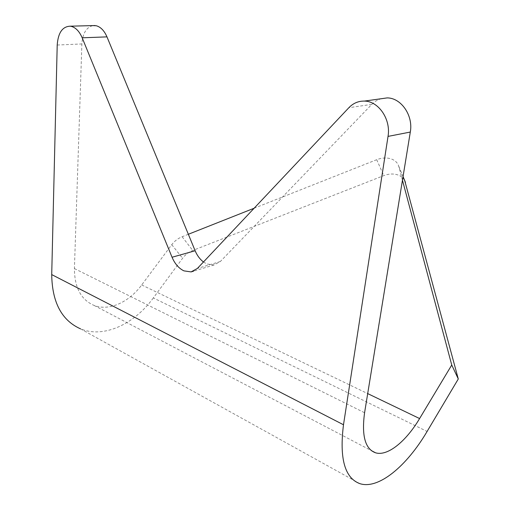<?xml version="1.0" encoding="UTF-8"?>
<svg xmlns="http://www.w3.org/2000/svg" width="510" height="510" viewBox="0 0 510 510"><rect width="100%" height="100%" fill="white"/><g stroke="black" fill="none" stroke-linecap="round" stroke-linejoin="round"><path stroke-width="0.38" stroke-dasharray="2.55 1.91" d="M402.46 180.215L398.642 165.973C397.379 162.397 394.67 159.968 390.507 158.686C386.166 157.501 381.569 157.839 376.724 159.694L254.127 208.233M404.71 180.591C403.225 177.786 400.752 175.842 397.284 174.751C393.012 173.54 388.499 173.833 383.743 175.631L192.742 250.467C188.643 252.125 185.257 254.719 182.586 258.264L153.325 297.936L427.099 431.447M203.471 261.974L206.907 263.989L214.041 264.958L220.339 261.515L371.809 104.359L375.883 101.018L380.524 98.832M188.343 234.275L182.121 236.736C177.952 238.444 174.496 241.09 171.755 244.679L141.703 284.956C129.049 302.213 109.146 311.349 94.108 305.433C81.064 299.848 74.498 287.557 74.415 268.572L81.88 43.943C82.626 33.481 86.286 27.368 92.865 25.602M359.805 483.627L80.51 328.835C103.734 338.551 134.328 324.188 153.325 297.936M376.724 159.694L383.743 175.631M220.339 261.515L197.383 268.438M57.209 45.033L81.88 43.943M171.755 244.679L182.586 258.264M74.415 268.572L364.58 412.743M141.703 284.956L367.697 393.599M371.809 104.359L348.872 107.706M398.801 166.509L403.034 176.69M182.121 236.736L192.742 250.467M214.041 264.958L193.609 271.148M94.108 305.433L371.267 450.559M398.642 165.973L403.047 176.581"/><path stroke-width="0.76" d="M92.865 25.602L96.314 25.761C100.75 27.017 104.301 30.721 106.972 36.873L82.18 37.81L172.048 257.244C174.873 263.861 178.831 268.407 183.931 270.867L191.091 271.913L197.383 268.438L348.872 107.706C353.232 103.186 358.396 100.98 364.357 101.088C378.598 101.069 391.087 119.448 388.027 136.399L343.491 424.766C339.297 458.382 344.734 478.004 359.805 483.627C378.471 489.823 406.789 466.038 427.099 431.447L458.286 378.987L404.71 180.591M82.18 37.81C79.464 31.505 75.888 27.706 71.445 26.418L70.17 26.188C62.43 26.526 58.108 32.806 57.209 45.033L51.714 274.59C52.135 302.373 61.729 320.458 80.51 328.835M106.972 36.873L195.139 250.761C197.147 255.542 199.926 259.284 203.471 261.974M380.524 98.832L387.147 97.901C401.211 97.843 413.412 115.617 410.301 132.058L388.027 136.399M402.46 180.215L451.745 365.013L419.603 418.557C406.017 441.45 387.568 456.552 375.538 452.797C365.141 449.004 361.488 435.655 364.58 412.743L410.301 132.058M254.127 208.233L188.343 234.275M451.745 365.013L458.286 378.987M51.714 274.59L343.491 424.766M367.697 393.599L419.603 418.557M195.139 250.761L172.048 257.244M403.034 176.69L405.469 182.567M193.609 271.148L191.091 271.913M70.17 26.188L95.038 25.545M371.267 450.559L375.538 452.797M387.147 97.901L364.357 101.088M403.047 176.581L405.316 182.038"/></g></svg>
